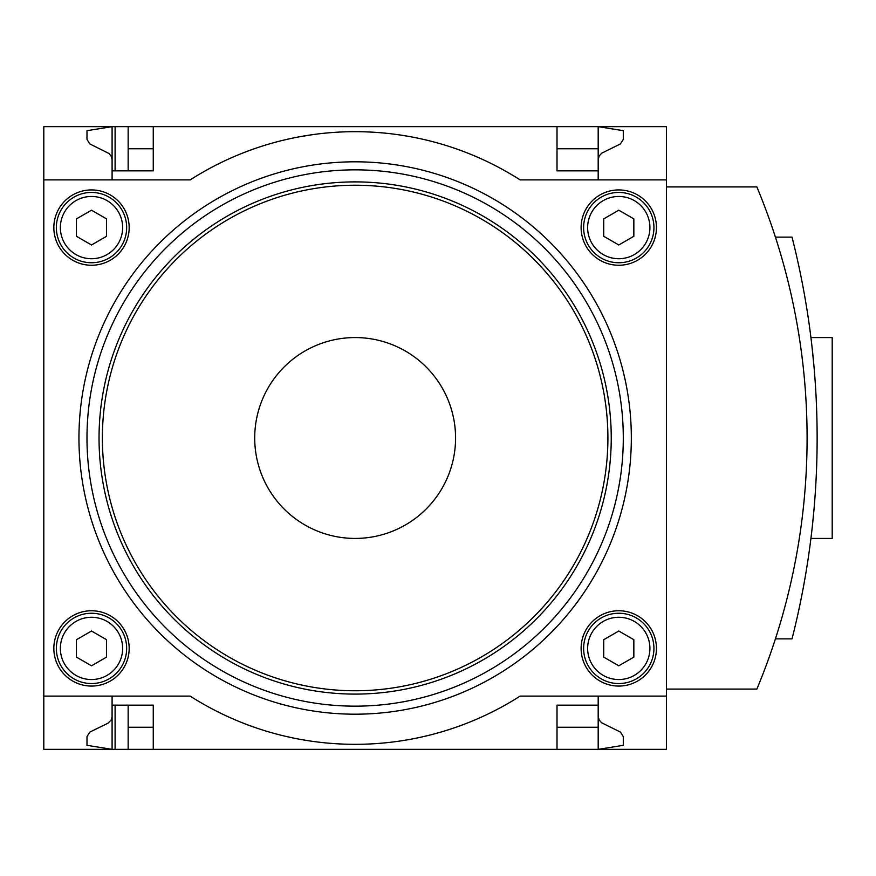 <?xml version="1.0" encoding="UTF-8"?>
<svg xmlns="http://www.w3.org/2000/svg" width="876" height="876" viewBox="0 0 876 876"><rect width="100%" height="100%" fill="white"/><g stroke="black" fill="none" stroke-linecap="round" stroke-linejoin="round"><path stroke-width="1.31" d="M666.483 696.113L666.483 179.887L520.103 179.887A306.326 306.326 0 0 0 190.191 179.887L43.8 179.887L43.8 696.113L190.191 696.113A306.326 306.326 0 0 0 520.103 696.113L666.483 696.113L666.483 749.341L153.267 749.341L153.267 705.147L112.095 705.147L112.095 749.341L86.987 745.323L86.987 736.606L89.812 732.095L108.142 723.116L111.186 719.897L112.073 716.842L112.095 696.113M43.8 696.113L43.8 749.341L115.106 749.341L115.106 705.147M112.095 179.887L112.095 126.659L128.159 126.659L128.159 170.853M115.106 170.853L115.106 126.659M115.106 749.341L128.159 749.341L128.159 705.147M557.016 148.756L598.188 148.756L598.188 126.659L557.016 126.659L557.016 170.853L598.188 170.853L598.188 179.887M557.016 126.659L128.159 126.659M153.267 749.341L128.159 749.341M153.267 148.756L128.159 148.756M598.188 716.196L599.096 719.897L601.604 722.766L620.482 732.095L623.296 736.606L623.296 745.323L598.188 749.341L598.188 727.244L557.016 727.244M153.267 727.244L128.159 727.244M153.267 126.659L153.267 170.853L112.095 170.853M666.483 179.887L666.483 126.659L598.188 126.659L623.296 130.677L623.296 139.393L620.482 143.905L601.604 153.234L599.096 156.103L598.188 159.804M112.095 159.804L111.46 156.684L109.193 153.618L89.812 143.905L86.987 139.393L86.987 130.677L112.095 126.659L43.8 126.659L43.8 179.887M294.884 137.663L299.493 136.776M302.472 136.24L312.535 134.652M397.748 134.652L408.205 136.306M410.8 136.776L415.399 137.663L410.822 136.776M407.767 136.229L397.792 134.663M312.568 134.652L298.727 136.919M598.188 696.113L598.188 705.147L557.016 705.147L557.016 749.341M666.483 689.083L756.875 689.083A652.817 652.817 0 0 0 756.875 186.916L666.483 186.916M598.188 148.756L598.188 170.853M598.188 705.147L598.188 727.244M775.424 638.867L792.024 638.867A816.016 816.016 0 0 0 792.024 237.133L775.424 237.133M814.045 367.033L811.844 345.232M812.293 349.195L814.045 366.989M814.045 508.989L812.26 527.056M811.844 530.768L810.935 538.433L811.844 530.801M812.282 526.837L814.034 509.087M810.935 337.567L832.2 337.567L832.2 538.433L810.935 538.433M91.509 265.253A37.657 37.657 0 0 0 124.118 208.762A37.657 37.657 0 0 0 58.889 208.762A37.657 37.657 0 0 0 91.509 265.253M618.784 686.072A37.657 37.657 0 0 0 651.394 629.581A37.657 37.657 0 0 0 586.164 629.581A37.657 37.657 0 0 0 618.784 686.072M618.784 265.253A37.657 37.657 0 0 0 651.394 208.762A37.657 37.657 0 0 0 586.164 208.762A37.657 37.657 0 0 0 618.784 265.253M91.509 686.072A37.657 37.657 0 0 0 124.118 629.581A37.657 37.657 0 0 0 58.889 629.581A37.657 37.657 0 0 0 91.509 686.072M355.141 337.567A100.433 100.433 0 0 1 442.117 488.217A100.433 100.433 0 0 1 268.166 488.217A100.433 100.433 0 0 1 355.141 337.567M355.141 181.89A256.11 256.11 0 0 1 576.934 566.049A256.11 256.11 0 0 1 133.349 566.049A256.11 256.11 0 0 1 355.141 181.89M91.509 679.546A31.131 31.131 0 0 0 118.468 632.844A31.131 31.131 0 0 0 64.539 632.844A31.131 31.131 0 0 0 91.509 679.546M76.442 639.71L76.442 657.11L91.509 665.804L106.565 657.11L106.565 639.71L91.509 631.016L76.442 639.71M91.509 683.554A35.15 35.15 0 0 0 121.95 630.83A35.15 35.15 0 0 0 61.068 630.83A35.15 35.15 0 0 0 91.509 683.554M618.784 679.546A31.131 31.131 0 0 0 645.743 632.844A31.131 31.131 0 0 0 591.815 632.844A31.131 31.131 0 0 0 618.784 679.546M603.717 639.71L603.717 657.11L618.784 665.804L633.841 657.11L633.841 639.71L618.784 631.016L603.717 639.71M618.784 683.554A35.15 35.15 0 0 0 649.226 630.83A35.15 35.15 0 0 0 588.333 630.83A35.15 35.15 0 0 0 618.784 683.554M618.784 258.727A31.131 31.131 0 0 0 645.743 212.025A31.131 31.131 0 0 0 591.815 212.025A31.131 31.131 0 0 0 618.784 258.727M603.717 218.891L603.717 236.29L618.784 244.984L633.841 236.29L633.841 218.891L618.784 210.196L603.717 218.891M618.784 262.745A35.15 35.15 0 0 0 649.226 210.021A35.15 35.15 0 0 0 588.333 210.021A35.15 35.15 0 0 0 618.784 262.745M91.509 258.727A31.131 31.131 0 0 0 118.468 212.025A31.131 31.131 0 0 0 64.539 212.025A31.131 31.131 0 0 0 91.509 258.727M76.442 218.891L76.442 236.29L91.509 244.984L106.565 236.29L106.565 218.891L91.509 210.196L76.442 218.891M91.509 262.745A35.15 35.15 0 0 0 121.95 210.021A35.15 35.15 0 0 0 61.068 210.021A35.15 35.15 0 0 0 91.509 262.745M355.141 161.808A276.192 276.192 0 0 1 594.333 576.09A276.192 276.192 0 0 1 115.95 576.09A276.192 276.192 0 0 1 355.141 161.808M355.141 169.845A268.155 268.155 0 0 1 587.369 572.083A268.155 268.155 0 0 1 122.914 572.083A268.155 268.155 0 0 1 355.141 169.845M355.141 185.23A252.77 252.77 0 0 1 574.043 564.385A252.77 252.77 0 0 1 136.24 564.385A252.77 252.77 0 0 1 355.141 185.23"/></g></svg>
